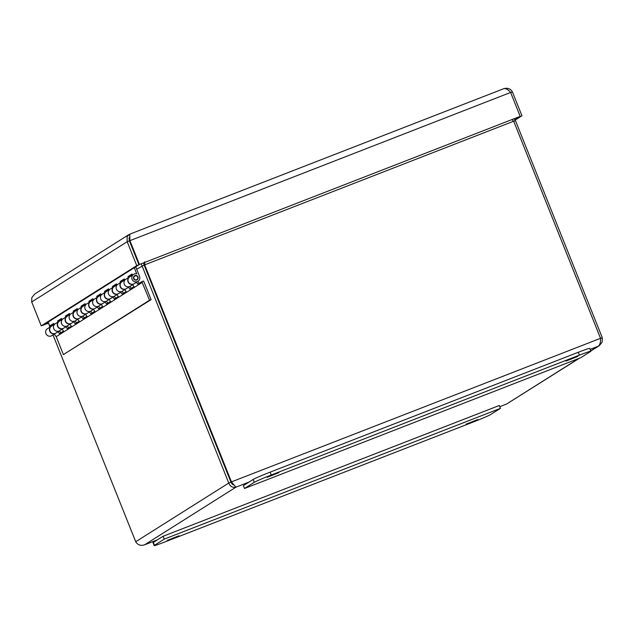 <?xml version="1.0" encoding="UTF-8"?>
<svg xmlns="http://www.w3.org/2000/svg" width="634" height="634" viewBox="0 0 634 634"><rect width="100%" height="100%" fill="white"/><g stroke="black" fill="none" stroke-linecap="round" stroke-linejoin="round"><path stroke-width="0.95" d="M514.879 119.731L521.964 115.8L512.399 91.882C510.402 88.641 507.477 87.587 503.634 88.736L129.796 234.152L503.634 88.736C505.655 88.181 507.993 89.418 510.632 92.453L520.197 116.371L139.448 264.473L129.883 240.563L129.796 234.152M510.671 92.556L512.399 91.882M515.149 120.103L521.964 115.8M129.701 237.053L129.178 237.821L129.391 240.865L138.957 264.782L43.469 325.012L48.533 323.047M42.985 325.202L48.572 323.142M43.492 325.004L43.025 325.297M129.756 234.168L127.093 236.601L127.188 241.72L136.754 265.638L41.265 325.868L31.7 301.95L31.803 297.639L34.704 294.025L128.9 234.596M43.469 325.012L41.265 325.868M129.391 240.865L127.188 241.72L31.7 301.95M138.957 264.782L136.754 265.638M520.197 116.371L139.448 264.473M129.693 236.989L129.423 240.849L138.989 264.766M129.423 240.849L510.632 92.453M267.199 477.299L278.905 472.679L267.199 477.299M566.035 361.063L577.74 356.443L566.035 361.063M590.5 351.545L580.712 357.719L244.526 488.489L243.385 485.628L253.172 479.455A15.414 0.642 158.2 0 1 270.116 472.156L578.287 352.282A15.414 0.642 158.2 0 1 589.66 348.407L590.801 351.268A15.414 0.642 -21.8 0 1 590.5 351.545M244.526 488.489L254.313 482.315A15.414 0.642 -21.8 0 1 271.257 475.009L579.428 355.143A15.414 0.642 -21.8 0 1 590.801 351.268M477.767 419.542L466.061 424.162L477.767 419.542M178.939 535.778L167.233 540.398L178.939 535.778M163.112 536.261L153.325 542.435A15.414 0.642 158.2 0 0 153.024 542.712L154.165 545.573A15.414 0.642 -21.8 0 1 154.466 545.295L164.261 539.122L163.112 536.261L499.299 405.491L500.44 408.351L490.653 414.525A15.414 0.642 -21.8 0 1 473.709 421.832L165.537 541.698A15.414 0.642 -21.8 0 1 154.165 545.573M164.261 539.122L500.44 408.351M134.091 283.77A4.113 4.002 -122.2 0 1 133.972 283.85L130.176 286.243A4.113 4.002 -122.2 0 1 124.597 284.904A4.113 4.002 -122.2 0 1 125.786 279.293A4.113 4.002 57.8 0 0 124.597 284.904A4.113 4.002 57.8 0 0 130.176 286.243L126.372 288.636A4.113 4.002 57.8 0 1 120.793 287.297A4.113 4.002 57.8 0 1 121.99 281.686L129.582 276.899A4.113 4.002 -122.2 0 1 129.701 276.82M128.433 277.621L128.02 276.582L129.582 275.98L129.875 276.717M133.615 274.356L129.819 276.749A4.113 4.002 57.8 0 0 128.623 282.36A4.113 4.002 57.8 0 0 134.21 283.699L138.006 281.306A4.113 4.002 -122.2 0 1 132.427 279.966A4.113 4.002 -122.2 0 1 136.746 273.88L134.281 267.73M128.02 276.582L132.054 274.039L132.466 275.077M132.173 274.34L129.582 275.98M126.253 288.716A4.113 4.002 -122.2 0 1 126.142 288.787L122.338 291.18A4.113 4.002 -122.2 0 1 116.759 289.841A4.113 4.002 -122.2 0 1 117.956 284.23A4.113 4.002 57.8 0 0 116.759 289.841A4.113 4.002 57.8 0 0 122.338 291.18L118.542 293.582A4.113 4.002 57.8 0 1 112.963 292.242A4.113 4.002 57.8 0 1 114.16 286.623L121.752 281.837A4.113 4.002 -122.2 0 1 121.871 281.765M120.603 282.566L120.191 281.528L121.752 280.917L122.045 281.654M120.191 281.528L124.224 278.984L124.636 280.014M124.343 279.285L121.752 280.917M118.423 293.653A4.113 4.002 -122.2 0 1 118.312 293.724L114.508 296.126A4.113 4.002 -122.2 0 1 108.929 294.786A4.113 4.002 -122.2 0 1 110.126 289.167A4.113 4.002 57.8 0 0 108.929 294.786A4.113 4.002 57.8 0 0 114.508 296.126L110.712 298.519A4.113 4.002 57.8 0 1 105.133 297.18A4.113 4.002 57.8 0 1 106.33 291.569L113.922 286.774A4.113 4.002 -122.2 0 1 114.041 286.703M112.773 287.503L112.361 286.465L113.922 285.855L114.215 286.592M112.361 286.465L116.387 283.921L116.807 284.959M116.513 284.222L113.922 285.855M110.593 298.59A4.113 4.002 -122.2 0 1 110.475 298.669L106.678 301.063A4.113 4.002 -122.2 0 1 101.099 299.724A4.113 4.002 -122.2 0 1 102.296 294.113A4.113 4.002 57.8 0 0 101.099 299.724A4.113 4.002 57.8 0 0 106.678 301.063L102.882 303.456A4.113 4.002 57.8 0 1 97.303 302.117A4.113 4.002 57.8 0 1 98.5 296.506L106.092 291.719A4.113 4.002 -122.2 0 1 106.211 291.64M104.943 292.44L104.523 291.402L106.084 290.8L106.385 291.529M104.523 291.402L108.557 288.858L108.977 289.897M108.676 289.159L106.084 290.8M102.763 303.527A4.113 4.002 -122.2 0 1 102.645 303.607L98.849 306A4.113 4.002 -122.2 0 1 93.269 304.661A4.113 4.002 -122.2 0 1 94.466 299.05A4.113 4.002 57.8 0 0 93.269 304.661A4.113 4.002 57.8 0 0 98.849 306L95.052 308.401A4.113 4.002 57.8 0 1 89.473 307.062A4.113 4.002 57.8 0 1 90.662 301.443L98.262 296.657A4.113 4.002 -122.2 0 1 98.381 296.585M97.113 297.378L96.693 296.347L98.254 295.737L98.547 296.474M96.693 296.347L100.727 293.804L101.139 294.834M100.846 294.105L98.254 295.737M94.934 308.473A4.113 4.002 -122.2 0 1 94.815 308.544L91.019 310.945A4.113 4.002 -122.2 0 1 85.439 309.606A4.113 4.002 -122.2 0 1 86.628 303.987A4.113 4.002 57.8 0 0 85.439 309.606A4.113 4.002 57.8 0 0 91.019 310.945L87.223 313.339A4.113 4.002 57.8 0 1 81.643 311.999A4.113 4.002 57.8 0 1 82.832 306.388L90.432 301.594A4.113 4.002 -122.2 0 1 90.551 301.522M89.275 302.323L88.863 301.285L90.424 300.674L90.717 301.412M88.863 301.285L92.897 298.741L93.309 299.779M93.016 299.042L90.424 300.674M87.104 313.41A4.113 4.002 -122.2 0 1 86.985 313.489L83.189 315.883A4.113 4.002 -122.2 0 1 77.61 314.543A4.113 4.002 -122.2 0 1 78.798 308.932A4.113 4.002 57.8 0 0 77.61 314.543A4.113 4.002 57.8 0 0 83.189 315.883L79.385 318.276A4.113 4.002 57.8 0 1 73.806 316.937A4.113 4.002 57.8 0 1 75.002 311.326L82.602 306.531A4.113 4.002 -122.2 0 1 82.721 306.46M81.445 307.26L81.033 306.222L82.594 305.62L82.888 306.349M81.033 306.222L85.067 303.678L85.479 304.716M85.186 303.979L82.594 305.62M79.266 318.347A4.113 4.002 -122.2 0 1 79.155 318.426L75.359 320.82A4.113 4.002 -122.2 0 1 69.772 319.481A4.113 4.002 -122.2 0 1 70.968 313.87A4.113 4.002 57.8 0 0 69.772 319.481A4.113 4.002 57.8 0 0 75.359 320.82L71.555 323.221A4.113 4.002 57.8 0 1 65.976 321.882A4.113 4.002 57.8 0 1 67.172 316.263L74.764 311.476A4.113 4.002 -122.2 0 1 74.883 311.405M73.615 312.197L73.203 311.159L74.764 310.557L75.058 311.294M73.203 311.159L77.237 308.615L77.649 309.654M77.356 308.924L74.764 310.557M71.436 323.292A4.113 4.002 -122.2 0 1 71.325 323.364L67.521 325.765A4.113 4.002 -122.2 0 1 61.942 324.426A4.113 4.002 -122.2 0 1 63.138 318.807A4.113 4.002 57.8 0 0 61.942 324.426A4.113 4.002 57.8 0 0 67.521 325.765L63.725 328.158A4.113 4.002 57.8 0 1 58.146 326.819A4.113 4.002 57.8 0 1 59.342 321.208L66.935 316.414A4.113 4.002 -122.2 0 1 67.053 316.342M65.785 317.143L65.373 316.104L66.935 315.494L67.228 316.231M65.373 316.104L69.399 313.561L69.819 314.599M69.526 313.862L66.935 315.494M63.606 328.23A4.113 4.002 -122.2 0 1 63.487 328.309L59.691 330.702A4.113 4.002 -122.2 0 1 54.112 329.363A4.113 4.002 -122.2 0 1 55.309 323.752A4.113 4.002 57.8 0 0 54.112 329.363A4.113 4.002 57.8 0 0 59.691 330.702L55.895 333.096A4.113 4.002 57.8 0 1 50.316 331.756A4.113 4.002 57.8 0 1 51.512 326.145L59.105 321.351A4.113 4.002 -122.2 0 1 59.224 321.279M57.956 322.08L57.535 321.042L59.097 320.432L59.398 321.169M57.535 321.042L61.569 318.498L61.989 319.536M61.696 318.799L59.097 320.432M53.858 323.736L49.706 325.979L53.739 323.435L54.159 324.473M135.724 266.819L139.543 276.376A4.113 4.002 -122.2 0 1 138.006 281.306M48.144 322.064L49.706 325.979M133.639 278.675A2.393 2.33 -122.2 0 1 137.784 276.582A2.393 2.33 -122.2 0 1 137.087 279.848A2.393 2.33 -122.2 0 1 133.639 278.675M136.397 279.792A2.053 2.005 -122.2 0 1 134.717 276.091A2.053 2.005 -122.2 0 1 137.507 276.757A2.053 2.005 -122.2 0 1 136.397 279.792M141.834 281.654L149.529 300.247L151.09 299.644L143.918 281.726L143.395 281.044L141.834 281.654L137.8 284.198L136.358 282.344M137.721 281.48L139.163 283.335M133.972 283.85A4.113 4.002 -122.2 0 1 128.393 282.51A4.113 4.002 -122.2 0 1 129.582 276.899M132.561 284.737L134.004 286.592L129.97 289.136L128.528 287.281M129.891 286.425L131.333 288.28M126.142 288.787A4.113 4.002 -122.2 0 1 120.563 287.448A4.113 4.002 -122.2 0 1 121.752 281.837M124.724 289.683L126.174 291.537L122.14 294.081L120.698 292.226M122.061 291.363L123.503 293.217M118.312 293.724A4.113 4.002 -122.2 0 1 112.733 292.385A4.113 4.002 -122.2 0 1 113.922 286.774M116.894 294.62L118.344 296.474L114.31 299.018L112.86 297.164M114.231 296.3L115.673 298.154M110.475 298.669A4.113 4.002 -122.2 0 1 104.895 297.33A4.113 4.002 -122.2 0 1 106.092 291.719M109.064 299.557L110.506 301.412L106.472 303.955L105.03 302.101M106.393 301.245L107.843 303.1M102.645 303.607A4.113 4.002 -122.2 0 1 97.065 302.267A4.113 4.002 -122.2 0 1 98.262 296.657M101.234 304.502L102.676 306.357L98.642 308.901L97.2 307.046M98.563 306.182L100.006 308.037M94.815 308.544A4.113 4.002 -122.2 0 1 89.235 307.205A4.113 4.002 -122.2 0 1 90.432 301.594M93.404 309.44L94.846 311.294L90.813 313.838L89.37 311.983M90.733 311.12L92.176 312.974M86.985 313.489A4.113 4.002 -122.2 0 1 81.406 312.15A4.113 4.002 -122.2 0 1 82.602 306.531M85.574 314.377L87.016 316.231L82.983 318.775L81.54 316.921M82.903 316.065L84.346 317.919M79.155 318.426A4.113 4.002 -122.2 0 1 73.576 317.087A4.113 4.002 -122.2 0 1 74.764 311.476M77.736 319.322L79.187 321.169L75.153 323.712L73.71 321.866M75.074 321.002L76.516 322.857M71.325 323.364A4.113 4.002 -122.2 0 1 65.746 322.024A4.113 4.002 -122.2 0 1 66.935 316.414M69.906 324.259L71.357 326.114L67.323 328.658L65.873 326.803M67.244 325.939L68.686 327.794M63.487 328.309A4.113 4.002 -122.2 0 1 57.908 326.97A4.113 4.002 -122.2 0 1 59.105 321.351M59.406 330.885L60.856 332.739M62.077 329.197L63.519 331.051L59.493 333.595L58.043 331.74M54.247 334.134L56.22 336.67L63.384 354.588L151.09 299.644M142.357 282.328L56.22 336.67M55.776 333.167A4.113 4.002 -122.2 0 1 50.078 331.907A4.113 4.002 -122.2 0 1 51.394 326.225M51.275 326.296L47.479 328.689A4.113 4.002 57.8 0 0 46.282 334.3A4.113 4.002 57.8 0 0 51.861 335.64L55.657 333.246M149.529 300.247L63.384 354.588M141.271 263.879L228.763 483.045C230.277 486.595 232.71 487.95 236.07 487.102L230.998 482.173L231.458 481.88L144.623 264.766L144.695 262.547M511.963 119.683L513.699 121.205L600.541 338.318C600.723 342.344 599.938 344.991 598.195 346.243L599.296 345.673L602.197 342.059L602.3 337.74L515.458 120.626L514.079 118.867M513.699 121.205L144.156 265.06L144.703 261.794M49.904 327.16L48.652 323.348M234.065 485.002L232.306 484.313L230.966 482.181L144.124 265.067L136.69 269.228M144.124 265.067L143.593 262.975M515.458 120.626L513.738 121.3M600.541 338.429L602.3 337.74M230.998 482.173L144.156 265.06M144.14 545.002L144.489 544.875C140.645 546.025 137.721 544.978 135.724 541.729L53.002 334.918M234.112 485.065L231.458 481.88L600.541 338.318M230.966 482.181L228.763 483.045L135.724 541.729M579.413 358.226L506.685 403.985M579.428 355.143L578.287 352.282M271.257 475.009L270.116 472.156M254.313 482.315L253.172 479.455M154.466 545.295L153.325 542.435M590.69 350.982L598.195 346.243L590.056 349.413M249.035 482.062L236.07 487.102L144.489 544.875L157.454 539.827M506.653 404.009L499.774 406.679L506.614 404.017L578.874 358.432M129.732 238.241L128.924 238.756M135.898 280.204L136.904 279.562M133.703 276.725L134.717 276.091M144.338 544.939L157.43 539.843M590.729 351.085L599.304 345.681"/></g></svg>
